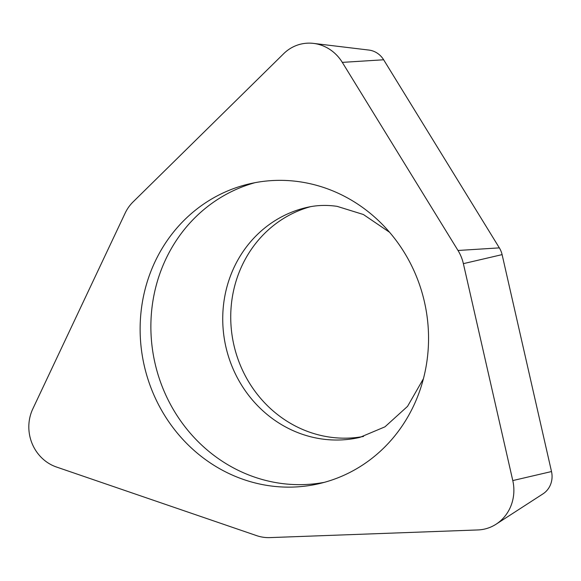 <?xml version="1.0" encoding="UTF-8"?>
<svg xmlns="http://www.w3.org/2000/svg" width="581" height="581" viewBox="0 0 581 581"><rect width="100%" height="100%" fill="white"/><g stroke="black" fill="none" stroke-linecap="round" stroke-linejoin="round"><path stroke-width="0.87" d="M283.739 53.634A41.04 38.317 77 0 1 313.493 43.393A41.04 38.317 77 0 1 342.303 62.378L458.002 250.476A41.04 38.317 77 0 1 463.377 263.651L512.783 480.574A41.04 38.317 77 0 1 513.648 494.772A41.04 38.317 77 0 1 496.123 524.185A41.04 38.317 77 0 1 477.909 529.945L269.867 537.607A41.04 38.317 77 0 1 256.591 535.624L56.488 467.022A41.04 38.317 77 0 1 29.05 422.416A41.04 38.317 77 0 1 32.797 408.908L125.14 213.147A41.04 38.317 77 0 1 133.042 201.956L283.739 53.634A41.04 38.317 77 0 1 342.303 62.378L458.002 250.476A41.04 38.317 77 0 1 463.377 263.651L512.783 480.574A41.04 38.317 77 0 1 513.648 494.772A41.04 38.317 77 0 1 477.909 529.945L269.867 537.607A41.04 38.317 77 0 1 256.591 535.624L56.488 467.022A41.04 38.317 77 0 1 29.05 422.416A41.04 38.317 77 0 1 32.797 408.908L125.14 213.147A41.04 38.317 77 0 1 133.042 201.956L283.739 53.634M300.137 181.846A153.9 143.681 -103 0 0 249.67 183.799A153.9 143.681 -103 0 0 140.442 339.311A153.9 143.681 -103 0 0 268.538 485.636A153.9 143.681 -103 0 0 319.005 483.69A153.9 143.681 -103 0 0 428.233 328.178A153.9 143.681 -103 0 0 300.137 181.846M496.123 524.185L542.981 493.872A21.01 19.616 -103 0 0 551.95 478.817A21.01 19.616 -103 0 0 551.507 471.547L502.1 254.623A21.01 19.616 -103 0 0 499.348 247.876L383.649 59.778A21.01 19.616 -103 0 0 368.906 50.068L313.493 43.393M363.568 436.433A117.987 110.15 77 0 1 329.18 437.028A117.987 110.15 77 0 1 231.144 327.176A117.987 110.15 77 0 1 310.472 206.691M324.351 482.332A153.9 143.681 77 0 1 279.279 483.152A153.9 143.681 77 0 1 151.401 339.769A153.9 143.681 77 0 1 255.074 182.666M458.002 250.476L499.348 247.876M383.649 59.778L342.303 62.378M512.783 480.574L551.507 471.547M502.1 254.623L463.377 263.651M389.575 232.284L363.365 214.498L337.096 206.349C326.5 204.824 316.369 205.195 306.717 207.468A117.987 110.15 -103 0 0 222.973 326.689A117.987 110.15 -103 0 0 321.177 438.88A117.987 110.15 -103 0 0 359.871 437.384L384.963 426.832L407.542 406.366L423.426 378.71"/></g></svg>
